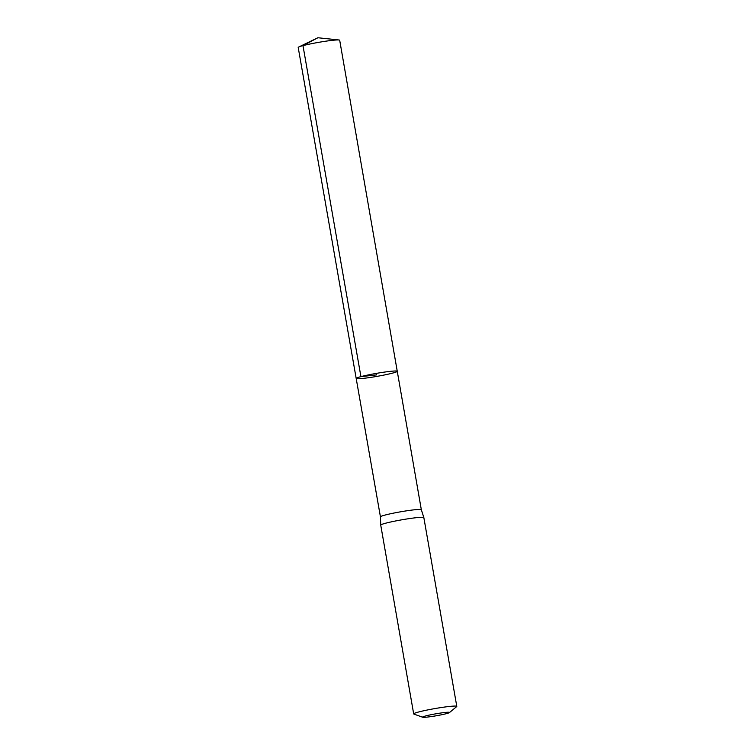 <?xml version="1.0" encoding="UTF-8"?>
<svg xmlns="http://www.w3.org/2000/svg" width="755" height="755" viewBox="0 0 755 755"><rect width="100%" height="100%" fill="white"/><g stroke="black" fill="none" stroke-linecap="round" stroke-linejoin="round"><path stroke-width="1.13" d="M397.262 371.29L421.328 509.719A20.762 1.519 170.1 0 0 421.328 509.71A20.762 1.519 170.1 0 0 407.606 510.673A20.762 1.519 170.1 0 0 385.144 515.042A20.762 1.519 170.1 0 0 380.435 516.845A20.762 1.519 170.1 0 0 380.435 516.864L356.19 378.463A20.847 1.529 -9.9 0 1 360.918 376.632A20.847 1.529 -9.9 0 1 383.568 372.224A20.847 1.529 -9.9 0 1 397.262 371.29A20.847 1.529 -9.9 0 1 376.99 376.377A20.847 1.529 -9.9 0 1 356.19 378.463A20.847 1.529 -9.9 0 1 360.918 376.632A20.847 1.529 -9.9 0 1 383.568 372.224A20.847 1.529 -9.9 0 1 397.262 371.29L339.693 40.242A21.055 1.538 -9.9 0 0 338.976 39.977A21.055 1.538 -9.9 0 0 323.366 41.563A21.055 1.538 -9.9 0 0 302.982 45.63A21.055 1.538 -9.9 0 0 298.791 46.989A21.055 1.538 -9.9 0 0 298.206 47.48L356.19 378.463M380.435 516.845L380.737 525.093A21.876 1.604 -9.9 0 1 380.737 525.093A21.876 1.604 -9.9 0 1 385.701 523.196A21.876 1.604 -9.9 0 1 409.37 518.591A21.876 1.604 -9.9 0 1 423.838 517.571A21.876 1.604 -9.9 0 1 423.838 517.59L456.794 706.378A21.876 1.604 -9.9 0 1 456.652 706.614L449.433 712.588A13.675 1 -9.9 0 1 436.22 715.778A13.675 1 -9.9 0 1 422.715 717.25A13.675 1 -9.9 0 1 425.678 715.948A13.675 1 -9.9 0 1 441.335 712.937A13.675 1 -9.9 0 1 449.433 712.588M422.715 717.25L413.9 714.07A21.876 1.604 -9.9 0 1 413.683 713.9A21.876 1.604 -9.9 0 1 418.648 711.984A21.876 1.604 -9.9 0 1 442.421 707.359A21.876 1.604 -9.9 0 1 456.794 706.378M376.462 373.366L376.726 374.876L360.918 376.632L302.982 45.63L317.883 37.75L298.791 46.989M421.328 509.71L423.838 517.571M413.683 713.9L380.737 525.112M317.883 37.75L338.976 39.977"/></g></svg>
